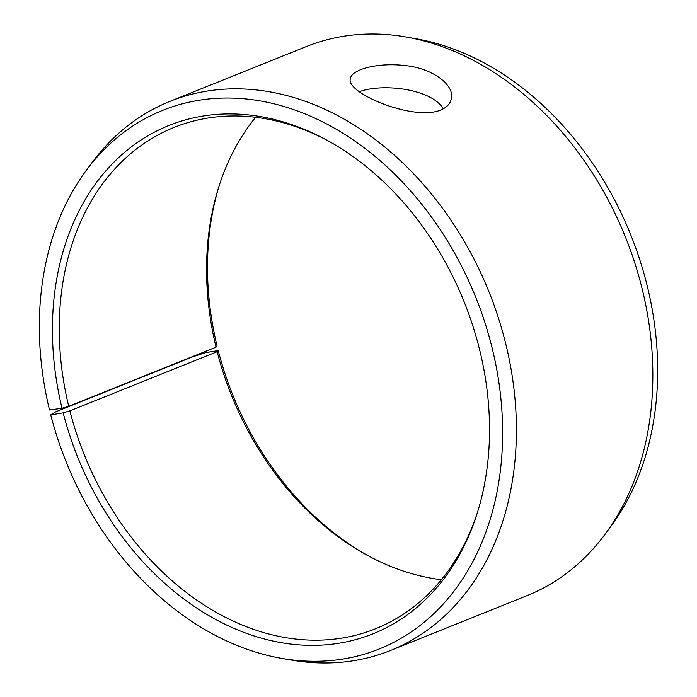 <?xml version="1.0" encoding="UTF-8"?>
<svg xmlns="http://www.w3.org/2000/svg" width="697" height="697" viewBox="0 0 697 697"><rect width="100%" height="100%" fill="white"/><g stroke="black" fill="none" stroke-linecap="round" stroke-linejoin="round"><path stroke-width="1.05" d="M441.367 579.721A270.157 205.423 68.1 0 1 367.493 555.413A270.157 205.423 68.1 0 1 217.168 351.697L218.231 350.591L205.789 352.577L192.224 356.995L55.769 411.805L50.733 414.854A290.266 220.714 68.1 0 0 281.562 658.36A290.266 220.714 68.1 0 0 475.79 297.375A290.266 220.714 68.1 0 0 85.818 171.026A290.266 220.714 68.1 0 0 49.513 409.975L62.024 408.259L68.733 406.316L216.035 347.15L217.081 345.982A273.869 208.246 68.1 0 1 219.642 184.261M216.035 347.15A270.157 205.423 68.1 0 1 219.093 185.942A270.157 205.423 68.1 0 1 255.633 117.279M369.044 556.25A273.869 208.246 68.1 0 1 218.231 350.591M85.818 171.026L91.542 163.255A295.885 224.992 68.1 0 1 169.998 101.335L306.445 46.533A295.885 224.992 68.1 0 1 405.933 36.976L415.447 38.64A290.266 220.714 68.1 0 1 630.846 235.098A290.266 220.714 68.1 0 1 611.182 525.974L605.458 533.745A295.885 224.992 68.1 0 1 527.002 595.665L390.555 650.467A295.885 224.992 68.1 0 1 291.067 660.024L281.562 658.36M405.933 36.976A295.885 224.992 68.1 0 1 625.505 237.241A295.885 224.992 68.1 0 1 605.458 533.745M169.998 101.335A295.885 224.992 68.1 0 1 489.059 292.043A295.885 224.992 68.1 0 1 390.555 650.467M62.024 408.259A273.869 208.246 68.1 0 1 113.297 162.819A273.869 208.246 68.1 0 1 326.388 139.897A273.869 208.246 68.1 0 1 476.826 514.447A273.869 208.246 68.1 0 1 267.953 639.89A273.869 208.246 68.1 0 1 63.174 412.868L69.866 410.855L217.168 351.697M50.733 414.854L63.174 412.868M68.733 406.316A270.157 205.423 68.1 0 1 174.163 127.394A270.157 205.423 68.1 0 1 327.956 140.75M477.358 512.739A270.157 205.423 68.1 0 1 375.535 628.772A270.157 205.423 68.1 0 1 69.866 410.855M443.283 108.793C431.687 88.867 382.627 82.952 359.312 91.725M440.652 110.03C413.399 121.592 344.675 92.588 350.434 78.508C351.549 69.439 377.661 62.347 404.704 65.527C432.497 68.053 454.888 85.13 451.316 98.852C450.279 103.775 446.725 107.504 440.652 110.03"/></g></svg>
